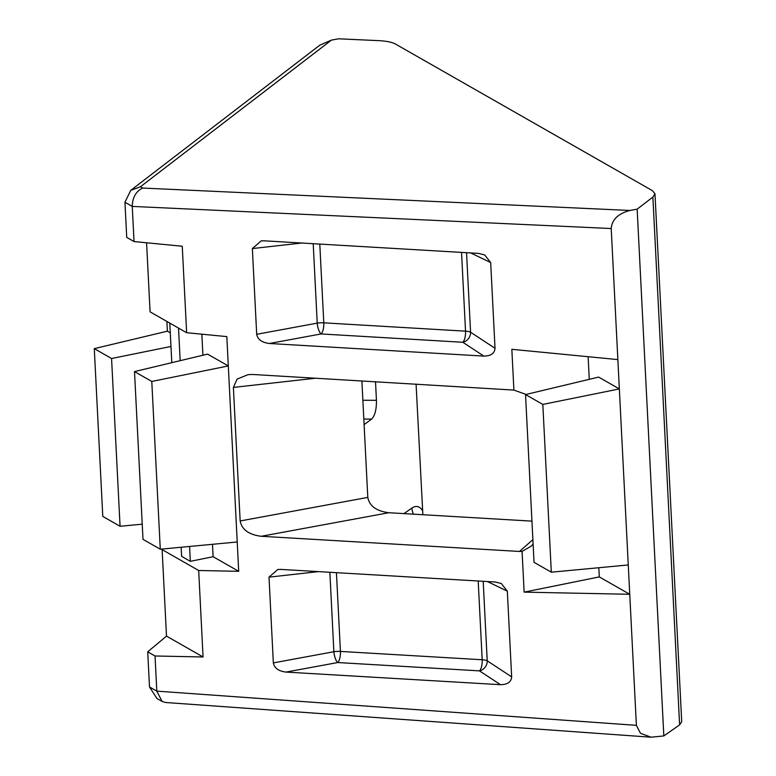 <?xml version="1.0" encoding="UTF-8"?>
<svg xmlns="http://www.w3.org/2000/svg" width="776" height="776" viewBox="0 0 776 776"><rect width="100%" height="100%" fill="white"/><g stroke="black" fill="none" stroke-linecap="round" stroke-linejoin="round"><path stroke-width="1.16" d="M611.216 228.532C611.992 219.559 618.239 213.536 629.966 210.471L637.144 209.161L652.878 197.085L679.611 724.881L681.716 721.777L654.973 193.767L652.432 190.673L395.498 44.067C392.035 42.185 386.438 41.041 378.707 40.643L338.579 38.8L331.4 40.119L319.76 45.202L130.756 190.353L140.437 186.764L142.706 188.054C135.965 191.323 132.483 197.444 132.26 206.416L611.216 228.532L617.861 359.589L511.84 349.307L513.906 390.085L526.06 394.441M679.611 724.881L663.829 735.929L651.064 737.2L640.51 733.31L636.388 725.347L156.81 691.135L149.496 686.964L147.721 651.821L155.035 655.992L156.81 691.067M422.862 514.721L416.082 384.081M651.064 737.2L165.501 702.493L162.126 701.465L156.985 698.526L149.496 686.964M162.126 701.465L156.81 691.135M652.878 197.085L654.973 193.767M367.795 497.406C369.454 506.039 376.476 511.151 388.873 512.723L261.24 536.284C248.853 534.712 241.821 529.61 240.162 520.968L367.795 497.406L361.888 380.9M531.948 521.132L388.873 512.723M364.099 424.618L371.636 419.089C374.944 415.693 376.544 409.437 376.447 400.319L375.506 381.695M422.493 510.569C419.661 506.165 416.14 505.322 411.93 508.018L403.947 513.615M413.472 514.168A15.248 13.648 55 0 1 411.93 508.018M162.921 548.971L162.126 549.641L166.5 636.116L147.721 651.821M94.284 348.637L111.569 358.502L120.067 526.273L102.781 516.409L94.284 348.637L167.374 331.177L166.879 321.439M146.577 242.781L150.078 311.855L186.638 332.71L182.253 246.234L134.035 241.559L132.26 206.494M130.756 190.353L124.946 202.245L126.721 237.388L134.035 241.559M495.02 348.288C494.584 353.4 490.868 356 483.865 356.097L462.816 342.274A9.147 8.032 123.3 0 0 470.576 332.235L495.02 348.288L490.684 262.579L470.76 252.947M269.35 343.496C261.91 342.546 257.69 339.481 256.691 334.301L317.229 323.126A9.147 2.9 -100.5 0 0 321.07 333.942L269.35 343.496L483.865 356.097M301.835 243.024L252.355 248.562L256.691 334.301M252.355 248.562L261.182 240.88L264.141 240.812L478.666 253.412L484.709 254.955L490.684 262.579M160.283 549.214L142.997 539.359L134.5 371.588L207.59 354.128L228.309 365.942L151.786 381.452L160.283 549.214L237.223 541.978L226.825 336.609L186.638 332.71M237.223 541.978L238.707 571.32L213.119 556.712L212.488 544.306M155.035 655.992L203.06 656.971L198.685 570.496L238.707 571.32M533.112 544.112L530.881 546.372L522.073 551.358L524.139 592.137L629.753 594.29L636.388 725.347M522.073 551.358L519.454 551.455L532.879 539.659M261.24 536.284L519.454 551.455M315.861 378.193L233.392 387.418L240.162 520.968M233.392 387.418L237.078 379.086L248.107 374.624L253.044 374.498L513.906 390.085M318.48 571.611L269 577.15L277.827 569.477L280.786 569.4L495.311 582.01L501.354 583.552L507.329 591.176L511.665 676.885C511.229 681.988 507.514 684.587 500.51 684.694L479.461 670.871A9.147 8.032 123.3 0 0 487.221 660.822L483.196 581.292M285.995 672.084C278.555 671.143 274.335 668.078 273.346 662.898L333.874 651.724A9.147 2.9 -100.5 0 0 337.715 662.539L285.995 672.084L500.51 684.694M269 577.15L273.346 662.898M663.829 735.929L637.144 209.161M166.5 636.116L203.06 656.971M198.685 570.496L162.126 549.641M617.861 359.589L619.345 388.921L542.822 404.422L551.319 572.193L628.259 564.957L619.345 388.921L598.626 377.097L525.536 394.567L542.822 404.422M628.259 564.957L629.753 594.29L599.285 576.908L524.139 592.137M599.285 576.908L598.82 567.722M589.275 379.338L588.13 356.708M189.586 546.459L190.333 561.329L213.119 556.712M190.333 561.329L181.613 556.353L181.148 547.255M142.231 524.188L120.067 526.273M111.569 358.502L170.972 346.465M170.284 332.836L167.374 331.177M134.5 371.588L151.786 381.452M202.914 355.243L201.847 334.184M551.319 572.193L534.033 562.328L525.536 394.567M171.797 362.673L169.789 323.097M178.519 328.083L180.168 360.675M331.4 40.119L140.437 186.764M142.706 188.054L629.966 210.471M124.946 202.245L132.26 206.416M376.447 400.319L362.867 400.261M371.636 419.089L363.818 419.059M466.551 252.704L470.576 332.235A9.147 2.464 -2.9 0 0 465.532 331.168L461.545 252.404M462.816 342.274L321.07 333.942A9.147 3.327 93.4 0 0 323.786 322.835L465.532 331.168A9.147 3.327 -86.6 0 1 462.816 342.274M319.79 244.081L323.786 322.835A9.147 2.464 -2.9 0 0 317.229 323.126L313.213 243.693M511.665 676.885L487.221 660.822A9.147 2.464 -2.9 0 0 482.187 659.755L478.191 581.001M487.406 581.544L507.329 591.176M479.461 670.871L337.715 662.539A9.147 3.327 93.4 0 0 340.431 651.423L482.187 659.755A9.147 3.327 -86.6 0 1 479.461 670.871M336.435 572.669L340.431 651.423A9.147 2.464 -2.9 0 0 333.874 651.724L329.858 572.281"/></g></svg>
